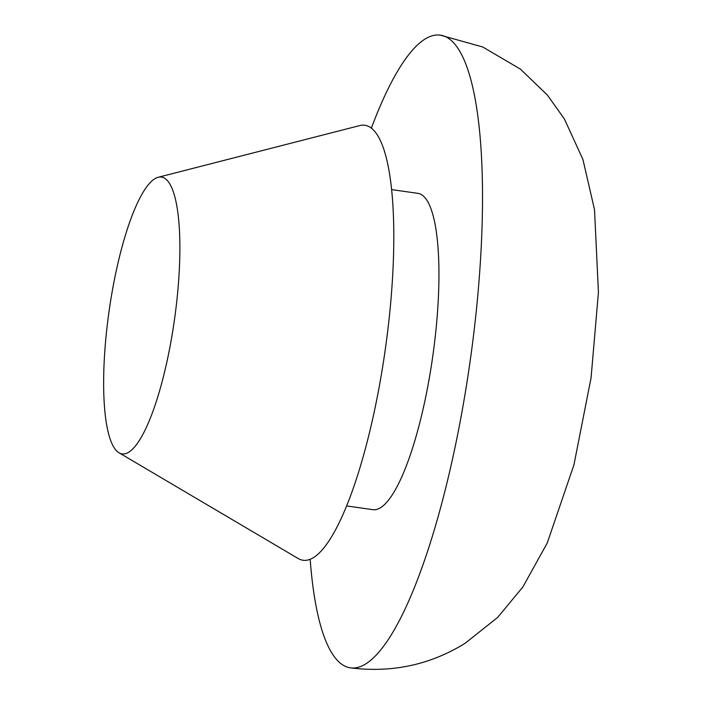 <?xml version="1.0" encoding="UTF-8"?>
<svg xmlns="http://www.w3.org/2000/svg" width="703" height="703" viewBox="0 0 703 703"><rect width="100%" height="100%" fill="white"/><g stroke="black" fill="none" stroke-linecap="round" stroke-linejoin="round"><path stroke-width="1.05" d="M154.678 178.834A139.792 32.979 98.1 0 1 158.14 177.297A139.792 32.979 98.1 0 1 176.928 299.873A139.792 32.979 98.1 0 1 128.842 452.161A139.792 32.979 98.1 0 1 119.035 452.794A139.792 32.979 98.1 0 1 108.183 317.686A139.792 32.979 98.1 0 1 154.678 178.834M158.14 177.297L359.646 125.6A219.67 51.82 98.1 0 1 389.163 318.222A219.67 51.82 98.1 0 1 313.6 557.523A219.67 51.82 98.1 0 1 298.186 558.525L119.035 452.794M391.562 189.599L417.837 193.325A159.757 37.69 98.1 0 1 434.709 341.306A159.757 37.69 98.1 0 1 380.613 507.68A159.757 37.69 98.1 0 1 372.924 509.675L346.658 505.949M371.351 128.21A319.522 75.37 98.1 0 1 424.911 39.14A319.522 75.37 98.1 0 1 440.289 35.15A319.522 75.37 98.1 0 1 474.042 331.113A319.522 75.37 98.1 0 1 365.85 663.86A319.522 75.37 98.1 0 1 350.472 667.85A319.522 75.37 98.1 0 1 310.164 559.28M440.289 35.15L482.733 46.987L520.519 69.202L547.47 95.169L564.386 118.956L582.91 159.414L594.518 209.679L598.429 292.378L591.074 377.783L573.956 464.788L547.277 542.936L522.874 586.987L497.645 617.427L465.237 643.192C430.341 664.827 392.081 673.052 350.472 667.85"/></g></svg>
